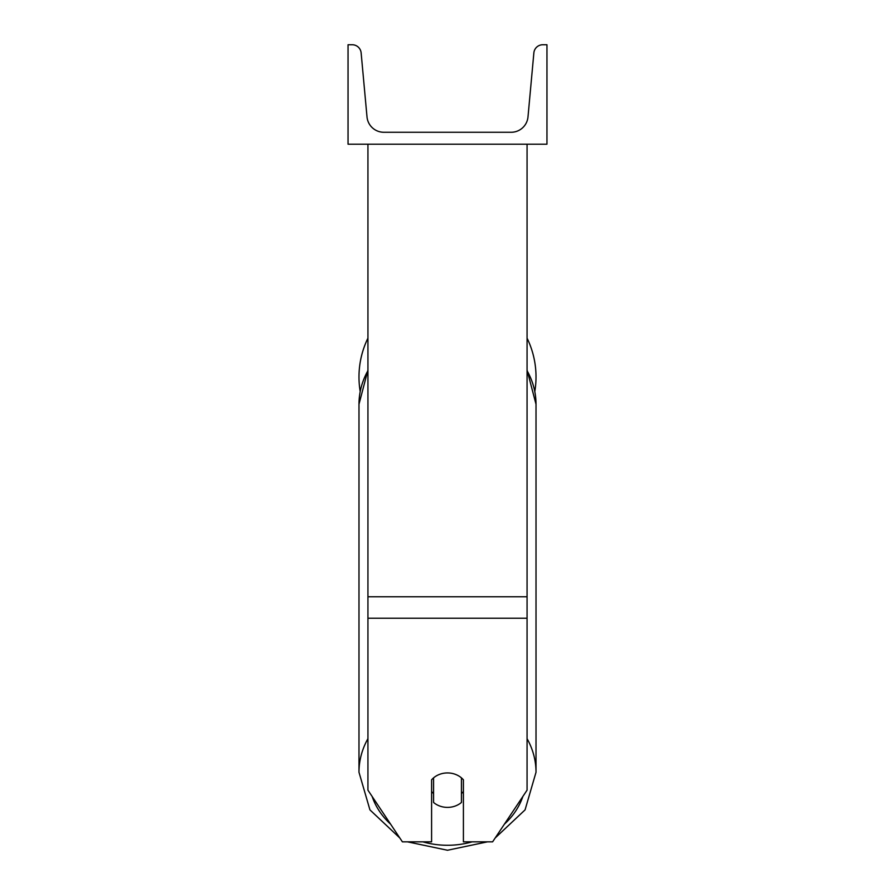 <?xml version="1.0" encoding="UTF-8"?>
<svg xmlns="http://www.w3.org/2000/svg" width="895" height="895" viewBox="0 0 895 895"><rect width="100%" height="100%" fill="white"/><g stroke="black" fill="none" stroke-linecap="round" stroke-linejoin="round"><path stroke-width="1.34" d="M527.065 618.21L367.934 618.21L367.934 790.162L402.392 841.837L431.591 841.837L431.591 779.825A19.891 17.229 0 0 1 447.5 772.933A19.891 17.229 0 0 1 463.409 779.825L463.409 841.837L492.608 841.837L527.065 790.162L527.065 144.207M367.934 618.21L367.934 144.207M536.015 376.94A88.516 88.516 0 0 0 527.065 338.153A88.516 88.516 0 0 1 534.818 391.462M360.182 391.462A88.516 88.516 0 0 1 367.934 338.153A88.516 88.516 0 0 0 358.984 376.94M546.957 144.207L348.043 144.207L348.043 44.75L352.216 44.75A8.95 8.95 0 0 1 361.132 52.883L367.006 116.909A16.904 16.904 0 0 0 383.843 132.27L511.157 132.27A16.904 16.904 0 0 0 527.994 116.909L533.867 52.883A8.95 8.95 0 0 1 542.784 44.75L546.957 44.75L546.957 144.207M447.5 772.933A19.891 17.229 180 0 0 433.572 777.856L433.572 802.468A19.891 17.229 180 0 0 447.5 807.391A19.891 17.229 180 0 0 461.428 802.468L461.428 777.856A19.891 17.229 180 0 0 447.5 772.933M431.591 791.549A19.891 17.229 180 0 0 433.572 793.507M461.428 793.507A19.891 17.229 180 0 0 463.409 791.549M527.065 596.764L367.934 596.764M472.146 841.837A78.57 68.042 0 0 1 447.5 845.272A78.57 68.042 0 0 1 422.854 841.837M390.589 824.15A78.57 68.042 0 0 1 372.13 796.449M367.934 738.666A88.516 76.657 180 0 0 358.984 772.262L369.937 809.885L399.819 837.988M358.984 772.262L358.984 404.26A88.516 76.657 0 0 1 367.934 370.675M522.87 796.449A78.57 68.042 0 0 1 504.411 824.15M495.181 837.988L525.063 809.885L536.015 772.262A88.516 76.657 180 0 0 527.065 738.666M527.065 370.675A88.516 76.657 0 0 1 536.015 404.26L536.015 772.262M407.482 841.837L447.5 850.25L487.518 841.837M358.984 404.26L367.934 370.06M527.065 370.06L536.015 404.26"/></g></svg>
